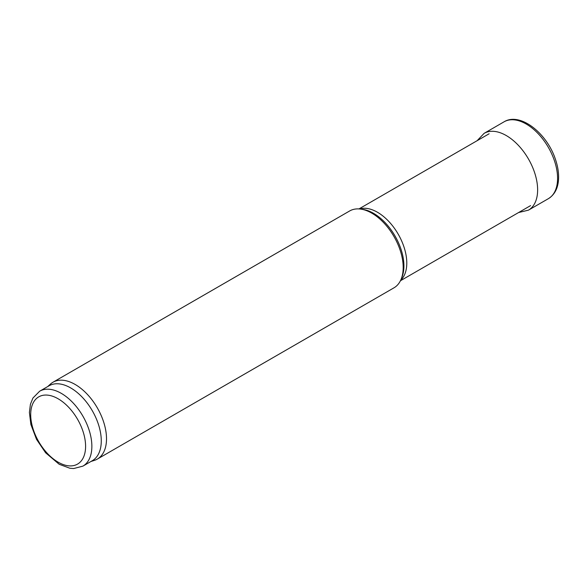 <?xml version="1.0" encoding="UTF-8"?>
<svg xmlns="http://www.w3.org/2000/svg" width="588" height="588" viewBox="0 0 588 588"><rect width="100%" height="100%" fill="white"/><g stroke="black" fill="none" stroke-linecap="round" stroke-linejoin="round"><path stroke-width="0.88" d="M47.709 386.566L50.37 384.148A44.365 25.615 60 0 1 52.957 382.251A44.365 25.615 60 0 1 75.139 384.449A44.365 25.615 60 0 1 104.12 423.544A44.365 25.615 60 0 1 97.321 459.088A44.365 25.615 60 0 1 94.381 460.389L90.964 461.477M39.653 391.218L49.069 385.779A43.255 24.975 60 0 1 70.692 387.926A43.255 24.975 60 0 1 98.946 426.043A43.255 24.975 60 0 1 92.316 460.698L82.908 466.13L73.684 468.54L69.898 468.246L59.204 464.292L45.607 452.782L36.529 439.361L30.877 424.477L29.4 412.445L30.422 404.25L32.943 398.017L39.653 391.218A43.255 24.975 60 0 1 61.284 393.357A43.255 24.975 60 0 1 89.538 431.474A43.255 24.975 60 0 1 82.908 466.13M52.957 382.251L349.647 210.967A44.365 25.615 60 0 1 360.635 209.085A44.365 25.615 60 0 1 371.822 213.165A44.365 25.615 60 0 1 401.126 279.226A44.365 25.615 60 0 1 394.004 287.804L97.321 459.088M360.635 209.085L362.693 209.365A42.961 24.806 60 0 1 373.534 213.312A42.961 24.806 60 0 1 401.92 277.293L401.126 279.226M359.569 208.968A41.476 23.946 60 0 1 377.459 212.261A41.476 23.946 60 0 1 403.772 246.365A41.476 23.946 60 0 1 400.7 280.204M58.146 398.789A38.815 22.41 60 0 1 81.916 460.051A38.815 22.41 60 0 1 34.376 432.606A38.815 22.41 60 0 1 58.146 398.789M548.347 198.693A44.365 25.615 -120 0 0 548.391 147.441A44.365 25.615 -120 0 0 503.99 121.856C520.079 111.867 546.737 133.035 555.307 158.951C557.6 165.544 558.696 171.836 558.6 177.804C558.38 187.565 554.969 194.525 548.347 198.693L528.458 210.151A44.335 25.6 -120 0 0 528.443 158.958A44.335 25.6 -120 0 0 484.122 133.351L503.99 121.856M400.428 280.763L530.582 205.616M358.952 208.924L489.106 133.777M518.601 212.533L528.458 210.151M484.122 133.351L477.125 140.694"/></g></svg>
